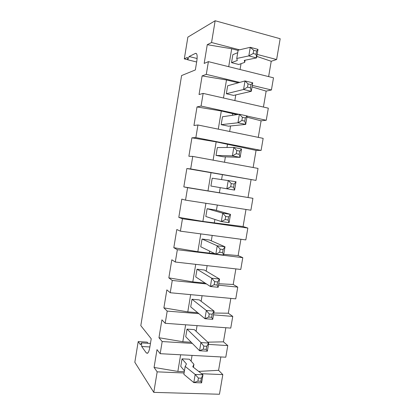 <?xml version="1.0" encoding="UTF-8"?>
<svg xmlns="http://www.w3.org/2000/svg" width="415" height="415" viewBox="0 0 415 415"><rect width="100%" height="100%" fill="white"/><g stroke="black" fill="none" stroke-linecap="round" stroke-linejoin="round"><path stroke-width="0.62" d="M198.681 371.404L218.591 370.315L222.814 374.6L219.462 394.25L153.783 392.367L134.828 362.269L138.2 341.597L147.133 342.136L147.994 343.278M239.528 49.826L211.557 42.512L215.152 20.75L280.172 38.73L276.618 59.521L257.15 54.432M218.591 370.315L220.873 356.942M207.775 342.162L223.441 341.841L227.773 345.581L225.786 357.206L160.174 353.689L162.177 341.55L158.966 337.727L161.917 319.83L165.191 323.295L167.204 311.094L163.889 307.868L166.851 289.883L170.238 292.741L172.261 280.478L168.832 277.858L171.815 259.78L175.306 262.031L177.345 249.706L173.807 247.693L176.8 229.521L180.406 231.165L182.45 218.767L178.803 217.377L181.812 199.112L185.531 200.134L187.585 187.673L183.824 186.9L186.849 168.542L255.982 180.385L190.682 168.936L192.747 156.413L188.872 156.273L191.912 137.816L216.163 141.873L256.06 150.38L261.102 150.401L195.859 137.578L197.939 124.988L193.945 125.486L197.006 106.935L221.314 110.997L237.084 114.613M223.441 341.841L225.848 327.741M213.798 313.019L228.317 313.226L232.753 316.417L230.756 328.099L165.191 323.295M228.317 313.226L230.844 298.395M218.747 283.756L233.214 284.472L237.754 287.113L235.751 298.852L170.238 292.741M233.214 284.472L235.87 268.899M223.721 254.348L238.137 255.578L242.785 257.658L240.773 269.454L175.306 262.031M238.137 255.578L240.918 239.258M178.803 217.377L202.888 221.408L243.086 226.543L247.838 228.058L245.815 239.917L180.406 231.165M243.086 226.543L245.991 209.471M183.824 186.9L252.922 198.308L250.883 210.223L185.531 200.134M248.056 197.364L251.049 179.788M192.747 156.413L258.026 168.412L255.982 180.385M253.14 167.51L256.06 150.38M197.939 124.988L263.157 138.361L261.102 150.401M258.275 137.36L261.092 120.827L266.248 120.262L247.101 116.086M239.014 114.327L201.062 106.058L203.153 93.401L268.313 108.159L266.248 120.262M263.437 107.054L266.15 91.124L271.42 89.967L252.294 85.386M239.797 82.393L206.297 74.368L208.397 61.643L273.495 77.807L271.42 89.967M268.624 76.599L271.234 61.275L276.618 59.521M215.152 20.75L187.86 37.127L184.312 58.883L187.751 59.729M153.783 392.367L157.171 371.85L154.069 367.436L157.005 349.632L160.174 353.689M222.814 374.6L201.623 373.713M184.089 372.976L157.171 371.85M184.312 58.883L187.357 57.379L187.762 59.796L189.1 56.523L195.444 53.39C197.073 53.073 197.535 55.6 196.819 60.969L195.346 69.943L181.588 75.561L140.804 325.645L151.221 338.759L149.815 347.319C149.25 350.535 148.487 352.522 147.532 353.279L146.329 352.963L141.697 346.489L141.505 342.889L140.431 344.715L138.2 341.597M211.557 42.512L207.261 44.69L231.7 48.768L238.096 50.433M208.397 61.643L204.175 63.428L207.261 44.69M206.297 74.368L202.121 75.893L226.497 79.965L238.303 82.813M203.153 93.401L199.044 94.537L202.121 75.893M201.062 106.058L197.006 106.935M195.859 137.578L191.912 137.816M190.682 168.936L186.849 168.542M256.818 56.393L271.234 61.275M240.057 69.507L241.037 63.677M252.035 86.911L266.15 91.124M234.843 100.58L235.798 94.9M237.8 82.953L237.847 82.678M246.92 117.16L261.092 120.827M229.651 131.493L230.584 125.958M232.369 115.303L232.68 113.471M224.489 162.249L225.397 156.86M226.969 147.481L227.534 144.104M219.364 192.799L220.225 187.653M221.594 179.488L222.419 174.585M252.922 198.308L187.585 187.673M214.285 223.031L214.887 219.447M216.412 210.369L217.304 205.041M247.838 228.058L182.45 218.767M173.807 247.693L197.831 251.718L209.238 253.109L209.58 251.07M211.297 240.83L212.205 235.419M209.238 253.109L214.737 253.581M242.785 257.658L177.345 249.706M168.832 277.858L192.799 281.878L204.211 283.035L204.299 282.522M206.208 271.14L207.132 265.642M204.211 283.035L205.155 283.082M237.754 287.113L218.508 285.162M206.468 283.943L172.261 280.478M201.145 301.3L202.084 295.713M232.753 316.417L213.492 314.855M198.868 313.667L167.204 311.094M163.889 307.868L187.788 311.878L197.696 312.692M196.113 331.3L197.063 325.63M227.773 345.581L208.491 344.398M192.306 343.402L162.177 341.55M158.966 337.727L182.808 341.732L191.17 342.251M191.102 361.154L192.067 355.396M154.069 367.436L177.853 371.43L184.302 371.705M177.853 371.43L180.629 354.784M182.808 341.732L185.635 324.795M187.788 311.878L190.667 294.65M192.799 281.878L195.724 264.35M197.831 251.718L200.803 233.894M202.888 221.408L205.913 203.277M207.972 190.947L211.038 172.588M213.113 160.154L216.163 141.873M218.285 129.164L221.314 110.997M223.483 98.007L226.497 79.965M228.712 66.685L231.7 48.768M187.762 59.796L196.653 61.985M189.1 56.523L197.12 58.515M141.697 346.489L149.872 346.961M141.505 342.889L150.453 343.423M238.786 64.481L231.523 62.655L237.292 60.486L236.752 58.458L248.818 55.911L256.543 57.913L244.279 60.377L244.71 62.369L238.786 64.481M237.717 52.689L232.857 54.671L231.523 62.655M247.511 87.119L248.056 83.903L245 80.935L252.73 82.798L251.293 91.305L250.421 87.809L247.511 87.119L243.564 89.484L245 80.935L227.659 85.796L226.331 93.738L243.564 89.484L251.293 91.305L233.598 95.409L226.331 93.738M228.442 126.176L221.164 124.661L237.956 122.778L245.696 124.417L228.442 126.176M241.878 120.511L242.417 117.315L239.388 114.27L247.122 115.956L245.696 124.417L244.788 121.139L241.878 120.511L237.956 122.778L239.388 114.27L222.487 116.76L221.164 124.661M236.275 153.721L236.809 150.541L233.801 147.424L241.546 148.933L240.124 157.347L239.19 154.281L236.275 153.721L232.379 155.884L233.801 147.424L217.341 147.564L216.023 155.423L232.379 155.884L240.124 157.347L223.306 156.787L216.023 155.423M212.221 178.211L210.913 186.034L234.589 190.096L236 181.729L212.221 178.211M214.415 209.803L207.126 208.704L205.824 216.48L221.32 221.548L229.08 222.668L230.486 214.348L214.415 209.803M209.357 239.989L202.058 239.035L200.761 246.775L215.831 254.115L223.602 255.059L225.003 246.785L209.357 239.989M204.32 270.02L197.016 269.216L195.73 276.919L210.379 286.5L218.155 287.273L219.545 279.046L204.32 270.02M199.309 299.905L192 299.241L190.718 306.908L204.953 318.71L212.734 319.317L214.119 311.131L199.309 299.905M194.324 329.635L187.009 329.121L185.733 336.741L199.558 350.742L207.344 351.183L208.724 343.044L194.324 329.635M182.04 358.845L186.46 363.95L185.183 366.429L195.175 374.449L202.971 374.771L192.773 366.782L193.935 364.308L189.359 359.219L182.04 358.845L180.774 366.429L184.442 370.854M236.752 58.458L238.143 50.148L250.266 47.31L258.006 49.385L256.543 57.913M244.71 62.369L245.068 60.222M234.589 190.096L233.619 187.238L230.699 186.75L226.834 188.804L228.25 180.395L231.233 183.586L234.153 184.084L236 181.729M229.08 222.668L228.079 220.017L225.158 219.592L221.32 221.548L222.725 213.186L230.486 214.348L228.608 216.879L225.687 216.448L222.725 213.186L207.126 208.704M202.058 239.035L217.232 245.794L225.003 246.785L223.099 249.498L220.173 249.13L217.232 245.794L215.831 254.115L219.649 252.258L222.57 252.616L223.602 255.059M218.155 287.273L217.092 285.038L214.166 284.742L210.379 286.5L211.769 278.226L219.545 279.046L217.616 281.935L214.69 281.629L211.769 278.226L197.016 269.216M192 299.241L206.338 310.477L214.119 311.131L212.164 314.197L211.645 317.283L212.734 319.317M211.645 317.283L208.714 317.05L204.953 318.71L206.338 310.477L209.238 313.958L212.164 314.197M207.344 351.183L206.224 349.352L203.293 349.181L199.558 350.742L200.933 342.557L208.724 343.044L206.743 346.281L203.812 346.105L200.933 342.557L187.009 329.121M193.432 367.296L193.935 364.308M185.183 366.429L183.866 374.309L193.805 382.589L201.602 382.869L202.971 374.771M256.569 57.877L256.086 54.298L253.181 53.535L248.839 55.875L250.266 47.31M253.181 53.535L253.726 50.303L256.631 51.071L258.006 49.385M253.726 50.303L250.281 47.336M250.421 87.809L250.966 84.603L252.73 82.798M248.056 83.903L250.966 84.603M242.417 117.315L245.327 117.943L247.122 115.956M244.788 121.139L245.327 117.943M236.809 150.541L239.725 151.107L241.546 148.933M239.19 154.281L239.725 151.107M233.619 187.238L234.153 184.084M230.699 186.75L231.233 183.586M228.079 220.017L228.608 216.879M225.158 219.592L225.687 216.448M219.649 252.258L220.173 249.13M222.57 252.616L223.099 249.498M217.092 285.038L217.616 281.935M214.166 284.742L214.69 281.629M208.714 317.05L209.238 313.958M206.224 349.352L206.743 346.281M203.293 349.181L203.812 346.105M201.623 382.848L200.834 381.245L197.898 381.136L193.821 382.573L195.175 374.449M197.898 381.136L198.417 378.075L201.353 378.19L202.982 374.812M198.417 378.075L195.185 374.491M256.086 54.298L256.631 51.071M200.834 381.245L201.353 378.19M195.444 53.39L196.523 53.66M146.329 352.963L147.807 353.046"/></g></svg>
